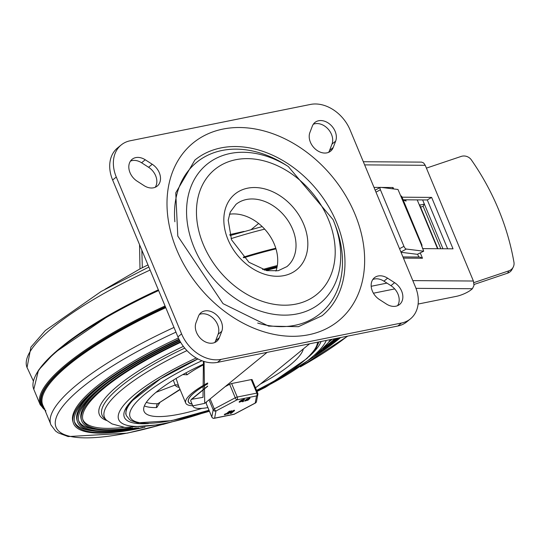 <?xml version="1.0" encoding="UTF-8"?>
<svg xmlns="http://www.w3.org/2000/svg" width="541" height="541" viewBox="0 0 541 541"><rect width="100%" height="100%" fill="white"/><g stroke="black" fill="none" stroke-linecap="round" stroke-linejoin="round"><path stroke-width="0.81" d="M372.81 279.501A14.357 10.806 -129.3 0 1 383.934 281.164L390.927 285.668A14.357 10.806 -129.3 0 1 397.54 305.699M386.416 304.028A14.357 10.806 50.7 0 0 399.589 304.468A14.357 10.806 50.7 0 0 394.592 282.673L387.593 278.169A14.357 10.806 50.7 0 0 374.419 277.729A14.357 10.806 50.7 0 0 379.424 299.525L386.416 304.028M313.307 124.254A14.357 10.806 -129.3 0 1 327.826 128.751A14.357 10.806 -129.3 0 1 331.998 144.102L329.55 150.506A14.357 10.806 -129.3 0 1 328.59 152.352M335.663 141.106A14.357 10.806 50.7 0 0 330.362 124.66A14.357 10.806 50.7 0 0 314.916 122.482A14.357 10.806 50.7 0 0 312.346 126.094L309.898 132.504A14.357 10.806 50.7 0 0 315.193 148.951A14.357 10.806 50.7 0 0 330.639 151.128A14.357 10.806 50.7 0 0 333.209 147.517L335.663 141.106L331.998 144.102M199.413 314.443A14.357 10.806 -129.3 0 1 213.932 318.947A14.357 10.806 -129.3 0 1 218.104 334.291L215.649 340.702A14.357 10.806 -129.3 0 1 214.696 342.548M196.004 322.7A14.357 10.806 50.7 0 0 201.299 339.146A14.357 10.806 50.7 0 0 216.745 341.317A14.357 10.806 50.7 0 0 219.315 337.706L221.769 331.302A14.357 10.806 50.7 0 0 216.468 314.855A14.357 10.806 50.7 0 0 201.022 312.678A14.357 10.806 50.7 0 0 198.452 316.289L196.004 322.7M130.462 161.103A14.357 10.806 -129.3 0 1 141.586 162.767L148.579 167.27A14.357 10.806 -129.3 0 1 155.193 187.301M145.245 159.771A14.357 10.806 50.7 0 0 132.072 159.338A14.357 10.806 50.7 0 0 137.076 181.134L144.068 185.637A14.357 10.806 50.7 0 0 157.242 186.07A14.357 10.806 50.7 0 0 152.244 164.275L145.245 159.771L141.586 162.767M121.198 144.961L117.532 147.957A34.462 25.927 50.7 0 0 112.629 180.018L116.288 177.029A34.462 25.927 -129.3 0 1 121.198 144.961A34.462 25.927 -129.3 0 1 130.165 140.782L310.514 104.433A34.462 25.927 -129.3 0 1 350.074 129.908L415.373 286.777A34.462 25.927 -129.3 0 1 410.47 318.845A34.462 25.927 -129.3 0 1 401.496 323.018L221.154 359.366A34.462 25.927 -129.3 0 1 181.587 333.892L116.288 177.029M401.496 323.018L397.838 326.013A34.462 25.927 50.7 0 0 406.805 321.834L410.47 318.845M181.587 333.892L177.928 336.887A34.462 25.927 50.7 0 0 217.489 362.362L221.154 359.366M333.1 219.7A89.603 67.422 -129.3 0 1 334.365 222.872L335.582 226.091A97.644 73.468 -129.3 0 1 257.678 323.058M174.871 221.776A97.644 73.468 -129.3 0 1 285.391 164.694L288.299 166.533L333.094 219.68L334.365 222.872A89.603 67.422 -129.3 0 1 276.208 314.639A89.603 67.422 -129.3 0 1 186.807 205.289A89.603 67.422 -129.3 0 1 288.299 166.533M229.438 214.229A40.21 30.255 -129.3 0 1 266.551 231.311A40.21 30.255 -129.3 0 1 275.917 271.082M336.434 222.182A100.518 75.632 -129.3 0 1 322.132 315.707L298.422 326.69L268.64 326.115L223.041 303.657L177.793 236.079L175.751 192.86L194.882 160.068A100.518 75.632 -129.3 0 1 336.434 222.182M177.928 336.887L112.629 180.018M397.838 326.013L217.489 362.362M203.423 361.273L203.01 397.337L191.737 399.285L190.959 399.948L207.643 386.288M415.988 288.346L472.408 288.732L471.157 289.76A11.489 2.8 -22.6 0 1 456.388 296.34L418.105 304.056M472.408 288.732L474.004 285.411L473.409 281.022L412.803 280.61M364.634 164.89L425.24 165.303L423.65 162.983L421.601 162.117L363.315 161.725M403.437 258.111L422.494 258.24L419.843 257.036L402.944 256.921M418.802 257.029L417.611 254.169M393.652 188.944L393.057 187.517L392.543 188.809M139.551 244.688L139.984 268.884M190.959 399.948A1085.915 264.475 -22.6 0 1 190.669 400.719L192.806 405.858L204.714 403.363L204.052 361.469M142.33 267.694L141.837 250.192M425.24 165.303L473.409 281.022M402.037 197.195L431.63 197.397L453.033 248.826L422.609 248.623M403.119 199.791L427.295 199.954L431.63 197.397M427.295 199.954L447.623 248.792M258.625 223.474L251.437 229.35M190.669 400.719A39.06 9.515 157.4 0 0 190.75 400.949L192.887 406.088A39.06 9.515 157.4 0 0 207.893 407.583M255.494 387.769A39.06 9.515 157.4 0 0 259.227 384.976L309.594 343.799M507.6 273.171A8.615 8.034 27 0 0 512.07 269.371L513.247 267.058A8.615 8.034 -153 0 1 508.783 270.865L507.6 273.171L474.065 284.465M426.409 168.123L461.148 156.43A8.615 8.034 -153 0 1 471.339 159.872A262.459 244.721 -153 0 1 513.95 262.243A8.615 8.034 -153 0 1 513.247 267.058M375.981 192.15L380.397 189.749A2.874 1.096 -118.5 0 1 380.316 187.382A2.874 1.096 -118.5 0 1 380.621 187.335L397.993 189.485L421.358 244.816A5.741 1.4 -22.6 0 1 421.994 245.147A5.741 1.4 -22.6 0 1 421.554 246.087M401.016 252.289L417.327 254.311L423.684 251.2L406.311 249.049A2.874 1.096 -118.5 0 1 403.944 246.324L399.528 248.725M417.212 199.886L419.241 204.762A7.182 1.751 157.4 0 0 424.333 204.011L423.157 206.317A14.357 3.496 -22.6 0 1 420.594 207.108M419.241 204.762L437.541 248.725L419.505 205.404L419.958 205.587L437.912 248.725M442.964 248.759L422.636 199.927M423.157 206.317L440.814 248.745M473.889 282.612L508.783 270.865M421.994 245.147L401.659 196.288A5.741 1.4 157.4 0 0 401.016 195.957M421.358 244.816L423.684 251.2M422.507 248.373L423.13 248.623M405.567 199.805L406.102 201.096L403.167 199.92M380.397 189.749L403.944 246.324M33.339 380.965L27.686 368.806A177.34 43.192 -22.6 0 1 27.05 367.528A177.34 43.192 -22.6 0 1 150.1 270.04M231.068 238.628A177.34 43.192 -22.6 0 1 264.677 229.141M161.448 424.739L127.284 433.145L68.139 436.567L58.205 432.868L55.601 431.062L50.949 424.928A177.34 43.192 -22.6 0 1 50.489 423.576A177.34 43.192 -22.6 0 1 173.992 327.44M144.974 427.248A155.964 37.985 -22.6 0 1 138.016 428.729A155.964 37.985 -22.6 0 1 73.204 422.609L72.825 421.27A155.801 37.944 -22.6 0 1 178.402 337.99M340.62 337.543A155.964 37.985 -22.6 0 1 313.787 356.979M339.816 337.706A154.537 37.64 -22.6 0 1 315.511 355.545M142.736 427.464A154.537 37.64 -22.6 0 1 74.584 422.217A154.537 37.64 -22.6 0 1 179.199 339.66M73.204 422.609A155.964 37.985 -22.6 0 1 178.97 339.2M92.599 430.866A154.374 37.599 -22.6 0 1 74.421 421.534M124.024 427.343A145.813 35.517 -22.6 0 1 82.705 419.18M332.208 339.241A145.813 35.517 -22.6 0 1 328.61 342.176M138.476 427.762A151.683 36.944 -22.6 0 1 77.349 421.432L76.964 420.093A151.521 36.903 -22.6 0 1 105.062 382.338M338.213 338.03A151.683 36.944 -22.6 0 1 318.73 352.725M77.349 421.432A151.683 36.944 -22.6 0 1 179.666 340.566M337.408 338.193A150.263 36.599 -22.6 0 1 320.225 351.346M136.433 427.85A150.263 36.599 -22.6 0 1 78.729 421.04A150.263 36.599 -22.6 0 1 179.91 341.019M96.271 429.419A150.094 36.558 -22.6 0 1 78.56 420.357M132.518 427.897A147.409 35.902 -22.6 0 1 81.488 420.249L81.109 418.91A147.24 35.862 -22.6 0 1 108.389 382.244M335.792 338.517A147.409 35.902 -22.6 0 1 323.024 348.6M81.488 420.249A147.409 35.902 -22.6 0 1 180.417 341.905M334.98 338.68A145.982 35.55 -22.6 0 1 324.323 347.241M130.638 427.863A145.982 35.55 -22.6 0 1 82.874 419.857A145.982 35.55 -22.6 0 1 180.674 342.352M144.359 405.926A86.161 20.984 157.4 0 0 156.755 407.562L159.771 402.741M204.173 363.816A86.161 20.984 157.4 0 0 144.055 411.329A86.161 20.984 157.4 0 0 179.659 414.142A86.161 20.984 157.4 0 0 201.935 408.387M260.356 384.056A86.161 20.984 157.4 0 0 303.345 348.904M202.138 364.756A2.874 0.913 -117.4 0 1 202.429 365.378L204.248 364.073M182.77 374.602L187.132 374.771A44.518 10.84 -22.6 0 1 202.429 365.378M207.69 382.987A44.518 10.84 157.4 0 0 185.712 403.045L178.74 386.294L176.089 378.45M185.712 403.045A44.518 10.84 157.4 0 0 192.745 405.75M207.703 383.84A41.643 10.144 157.4 0 0 188.363 401.943A41.643 10.144 157.4 0 0 192.102 404.195M173.316 380.127L175.115 385.05A2.874 2.786 153.2 0 1 178.753 386.328L178.76 386.335M185.678 373.006A2.874 2.022 -127 0 1 187.132 374.771M180.106 389.574L157.783 403.714A83.287 20.288 -22.6 0 1 146.341 402.342M156.755 407.562A2.874 2.36 88.6 0 1 157.783 403.714L180.004 389.331M207.703 383.88A41.501 10.11 157.4 0 0 188.498 401.882A41.501 10.11 157.4 0 0 192.062 404.1M206.493 401.909L206.195 403.437A2.157 0.527 157.4 0 0 206.202 403.525A2.157 0.527 157.4 0 0 206.263 403.593M252.126 379.748A2.157 0.527 157.4 0 0 252.12 379.66A2.157 0.527 157.4 0 0 251.227 379.593L231.629 383.542A2.157 0.527 157.4 0 0 229.634 384.279L225.144 386.659M231.244 411.667L234.199 410.193L234.476 410.693L231.264 413.317L230.574 413.459L232.136 412.181L230.114 412.594L227.862 414L231.075 411.376L231.764 411.241L230.567 412.222L232.583 411.816L234.476 410.693M230.466 413.196L231.291 412.35M227.754 413.743L230.912 410.991L231.67 410.754L231.764 411.241M224.664 414.791L224.955 414.034L226.544 413.52L229.215 411.336L229.79 411.079L230.067 411.579L227.396 413.77L224.664 414.791L230.067 411.579M246.554 399.718L246.405 399.38L249.814 397.96L249.976 398.345L247.913 400.225L245.053 400.8L249.976 398.345M244.897 400.414L244.782 401.219L244.897 400.414L246.466 399.441M242.571 401.463L243.457 400.949L243.545 401.436L242.679 401.72L243.545 401.436M241.016 400.834L240.86 400.496L244.275 399.075L244.431 399.461L242.375 401.341L239.514 401.916L244.431 399.461M239.352 401.53L239.237 402.342L239.352 401.53L240.921 400.556M240.048 401.395L241.685 400.962M241.827 399.934L243.301 399.643M245.587 400.279L247.223 399.846M247.372 398.818L248.84 398.528M242.963 400.556L242.733 401.05M241.989 400.32L243.464 400.029L241.847 400.536M240.204 401.78L242.037 401.192L240.062 401.997M240.948 401.003L240.786 400.617M227.633 413.716L227.795 414.102L227.707 413.615M230.344 413.175L230.507 413.561L230.412 413.074M232.583 411.816L232.427 411.43M248.508 399.441L248.272 399.934M247.528 399.204L249.002 398.913L247.386 399.42M245.749 400.665L247.582 400.07L245.607 400.881M246.486 399.887L246.324 399.501M242.449 401.436L242.611 401.821L242.517 401.334M251.227 379.593L256.847 393.091A2.157 1.319 78.6 0 1 256.556 395.917L255.19 403.072A2.157 0.744 62.1 0 0 255.393 403.045A2.157 2.157 0 0 0 256.502 401.55A2.157 2.063 -169.2 0 1 255.19 403.072L234.219 414.176L214.615 418.132L215.981 410.977L236.951 399.867L256.556 395.917A2.157 2.063 10.8 0 0 257.746 393.246A2.157 0.527 157.4 0 0 257.739 393.165A2.157 0.527 157.4 0 0 256.847 393.091L237.249 397.04L231.629 383.542M234.564 414A2.157 0.744 -117.9 0 1 234.422 414.156A2.157 0.744 -117.9 0 1 234.219 414.176A2.157 1.319 78.6 0 1 233.84 414.359A2.157 2.157 0 0 0 234.422 414.156L255.393 403.045A2.157 0.744 62.1 0 0 255.514 402.917M213.742 418.267A2.157 1.319 -101.4 0 0 214.236 418.315A2.157 1.319 -101.4 0 0 214.615 418.132A2.157 2.063 -169.2 0 1 211.815 416.942L206.195 403.437M229.634 384.279L235.254 397.784A2.157 0.744 62.1 0 0 236.951 399.867A2.157 1.319 -101.4 0 0 237.249 397.04A2.157 0.527 157.4 0 0 235.254 397.784L214.283 408.888L210.138 398.927M209.036 399.826L213.181 409.787A2.157 2.063 10.8 0 0 215.981 410.977A2.157 0.744 -117.9 0 1 214.283 408.888A2.157 0.527 157.4 0 0 213.181 409.787L211.815 416.942A2.157 0.527 157.4 0 0 211.822 417.03A2.157 0.527 157.4 0 0 211.896 417.104M390.927 285.668L394.592 282.673M383.934 281.164L387.593 278.169M329.55 150.506L333.209 147.517M215.649 340.702L219.315 337.706M218.104 334.291L221.769 331.302M148.579 167.27L152.244 164.275M328.346 219.301A80.643 60.673 50.7 0 0 208.542 175.669A80.643 60.673 50.7 0 0 260.6 300.735A80.643 60.673 50.7 0 0 328.346 219.301M235.991 204.37A40.21 30.255 -129.3 0 1 284.857 216.346A40.21 30.255 -129.3 0 1 286.886 266.625L278.196 270.71L266.821 270.649L248.955 262.277L231.541 239.812L228.207 220.201L230.256 212.072L235.991 204.37M227.977 239.528A48.825 36.734 50.7 0 0 300.519 265.949A48.825 36.734 50.7 0 0 268.999 190.229A48.825 36.734 50.7 0 0 227.977 239.528M354.889 213.952A114.875 86.438 50.7 0 0 184.217 151.798A114.875 86.438 50.7 0 0 258.382 329.956A114.875 86.438 50.7 0 0 354.889 213.952M386.95 283.105L371.194 286.284M373.425 293.215L394.707 288.921M422.494 258.24L420.262 252.877M393.057 187.517L381.479 187.443M380.222 187.436L374 187.389M400.895 251.998L406.311 249.049M64.291 344.671A177.265 43.172 -22.6 0 1 158.344 289.834M243.193 257.212A177.265 43.172 -22.6 0 1 275.782 248.251M50.489 423.576L43.381 406.332A177.265 43.172 -22.6 0 1 165.769 307.68M266.138 270.507A177.265 43.172 -22.6 0 1 276.931 267.639M35.091 376.563A178.78 43.544 -22.6 0 1 158.432 290.057M275.822 248.38L243.342 257.367A178.78 43.544 -22.6 0 1 275.836 248.414M165.052 305.963A179.497 43.713 -22.6 0 0 40.223 404.769L33.799 389.344A179.497 43.713 -22.6 0 1 158.635 290.537M243.768 257.793A179.497 43.713 -22.6 0 1 275.971 248.874M262.568 269.54A179.497 43.713 -22.6 0 1 277.323 265.557M45.559 410.409A178.78 43.544 -22.6 0 1 165.39 306.774M264.143 270.013A178.78 43.544 -22.6 0 1 277.161 266.517M44.775 408.861A177.975 43.348 -22.6 0 1 165.465 306.957M264.549 270.121A177.975 43.348 -22.6 0 1 277.114 266.76M160.833 424.854A173.526 42.259 -22.6 0 1 127.777 432.956A173.526 42.259 -22.6 0 1 57.414 414.724A173.526 42.259 -22.6 0 1 175.953 332.147M347.464 336.164A173.526 42.259 -22.6 0 1 300.918 366.541M106.976 420.6A128.677 31.337 -22.6 0 1 183.372 346.389M186.963 350.615A125.012 30.445 -22.6 0 0 106.672 420.337L104.305 418.254A126.405 30.783 -22.6 0 1 184.731 348.113M209.266 410.876A112.724 27.456 -22.6 0 1 165.309 423.292A112.724 27.456 -22.6 0 1 119.568 411.518A112.724 27.456 -22.6 0 1 196.214 357.98M326.304 340.431A112.724 27.456 -22.6 0 1 256.867 391.062M148.396 423.576A106.624 25.968 -22.6 0 1 197.837 358.886M321.05 341.493A106.624 25.968 -22.6 0 1 308.769 356.817M149.485 386.078A104.109 25.353 157.4 0 0 126.411 415.657L129.515 419.6L131.233 420.715L137.529 422.839L171.47 420.675L208.995 410.227M208.961 410.139A101.235 24.656 -22.6 0 1 171.97 420.431A101.235 24.656 -22.6 0 1 131.084 409.463A101.235 24.656 -22.6 0 1 201.962 360.752M317.526 342.196A101.235 24.656 -22.6 0 1 256.562 390.325M156.018 392.326L175.115 385.05A47.385 11.544 157.4 0 0 179.199 387.41M239.873 401.625L239.71 401.239M241.685 401.483L241.523 401.097M233.786 410.835L233.624 410.45M231.075 411.376L230.912 410.991M225.928 414.257L225.766 413.872M226.699 413.906L226.544 413.52M229.377 411.721L229.215 411.336M245.411 400.509L245.249 400.124M247.223 400.367L247.061 399.982M242.855 401.578L242.693 401.185M207.656 386.037L191.311 399.4M267.085 352.367L204.809 403.282M380.316 187.382L375.163 190.189M105.049 289.252L140.187 268.776L147.964 264.914M229.715 234.618L244.005 231.413M27.05 367.528L30.911 347.133L45.363 330.497L101.208 291.423L148.849 267.038M230.013 235.612L262.182 226.584M33.799 389.344L38.485 370.193L54.445 352.86L111.182 314.05L158.425 290.037M40.223 404.769L45.843 410.991M347.755 336.11L300.397 366.899M106.672 420.337L112.041 423.914L125.018 427.464L162.929 424.442L209.428 411.275M330.456 339.592L328.002 342.974L314.105 356.715L265.259 387.376L257.029 391.454M125.742 414.054L126.263 408.949L131.531 401.3L160.603 378.761L197.925 358.933M319.021 341.898L315.903 348.587L306.99 358.48L273.753 381.371L256.596 390.413M188.173 401.111L188.498 401.882M243.004 400.631L242.848 400.245M241.022 400.881L240.86 400.496M234.544 410.592L234.381 410.206M230.135 411.485L229.972 411.099M224.474 414.778L224.312 414.386M248.549 399.515L248.387 399.13M246.561 399.765L246.405 399.38M256.502 401.55L257.868 394.396A2.157 2.157 0 0 0 257.739 393.165L252.12 379.66M206.202 403.525L211.822 417.03A2.157 2.157 0 0 0 214.236 418.315L233.84 414.359"/></g></svg>
